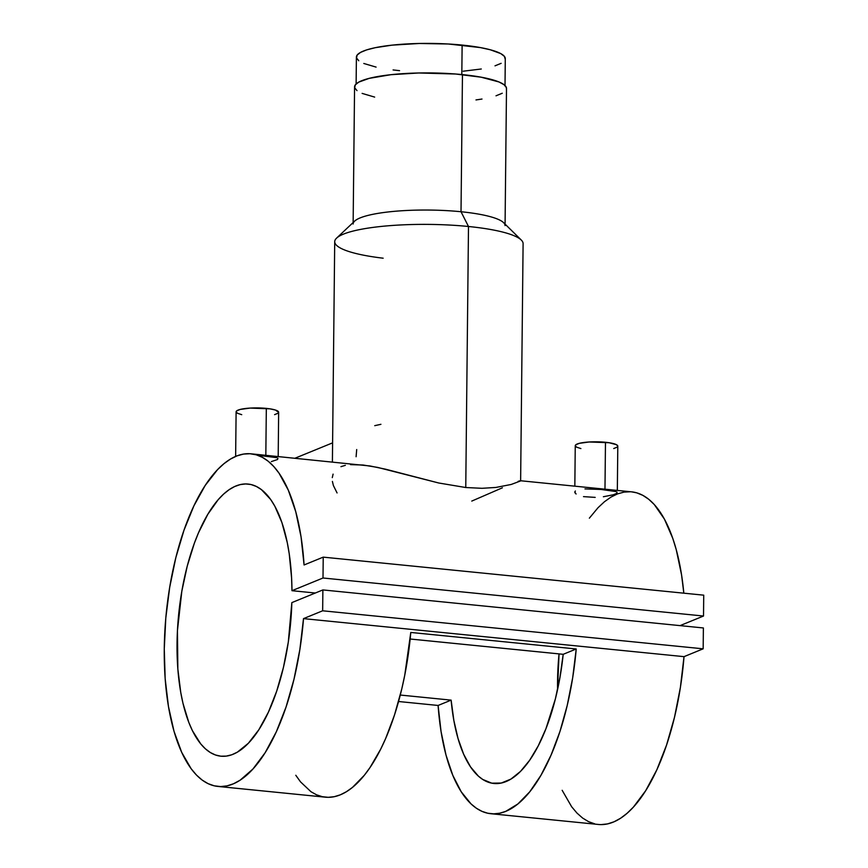 <?xml version="1.0" encoding="UTF-8"?>
<svg xmlns="http://www.w3.org/2000/svg" width="868" height="868" viewBox="0 0 868 868"><rect width="100%" height="100%" fill="white"/><g stroke="black" fill="none" stroke-linecap="round" stroke-linejoin="round"><path stroke-width="1.3" d="M505.013 85.52L505.284 58.644A74.453 14.441 -179.4 0 0 462.123 45.071L461.819 74.561L462.123 45.071A74.453 14.441 -179.4 0 0 356.401 57.082L356.119 83.957M505.23 59.208L504.395 56.366L500.738 53.588L490.279 49.769L480.395 47.588L448.344 43.997L419.32 43.476L392.054 45.147L375.28 47.686L366.676 49.888L360.546 52.395L357.117 55.118L356.52 57.939L358.777 60.76M363.8 63.472L376.083 67.096M393.085 69.939L399.562 70.655M463.219 71.198L481.284 68.995M495.01 65.838L501.14 63.331M595.188 497.386L583.502 496.626M617.061 492.123L616.725 493.36L613.242 494.793L603.379 496.746M584.967 488.912L601.025 489.454L616.009 491.581M617.332 490.42L617.799 446.152A21.277 4.123 -179.4 0 0 605.473 442.279L604.974 489.183L605.473 442.279A21.277 4.123 -179.4 0 0 575.256 445.707L574.833 486.178M277.912 458.228L277.576 459.476L271.315 461.613M257.753 455.266L276.859 457.686M278.194 456.525L278.65 412.267A21.277 4.123 -179.4 0 0 266.324 408.383L265.825 455.288L266.324 408.383A21.277 4.123 -179.4 0 0 236.107 411.812L235.64 456.416M520.626 480.796L523.1 243.669A94.2 18.282 -179.4 0 0 468.492 226.494A94.2 18.282 0.6 0 1 521.277 240.035L503.592 222.664A75.972 14.734 -179.4 0 0 461.016 211.738L468.492 226.494L465.758 487.523L482 488.304L495.867 487.447L511.198 484.463L520.42 481.013L511.198 484.463L495.867 487.447L482 488.304L465.758 487.523L438.741 482.999L385.696 469.23L370.104 465.986L251.123 453.823A167.133 68.605 95.7 0 1 304.071 564.97L323.221 557.137L304.071 564.97L301.055 536.869L295.738 511.643L288.317 490.16L279.029 473.168L273.789 466.539L268.212 461.244L262.342 457.327L256.223 454.81L249.93 453.725L243.496 454.083L236.975 455.874L230.443 459.085L223.944 463.696L217.542 469.653L205.217 485.418L193.911 505.827L184.005 530.185L175.835 557.647L169.705 587.267L165.799 618.016L164.269 648.841L165.159 678.678L168.457 706.498L174.023 731.323L181.683 752.317L191.155 768.744L196.483 775.07L202.136 780.05L208.07 783.641L214.233 785.822L220.57 786.571L227.025 785.876L233.546 783.75L240.078 780.213L252.935 769.015L265.163 752.686L276.328 731.778L286.049 707.008L293.992 679.243L299.872 649.438L303.507 618.624A167.133 68.605 95.7 0 1 217.879 786.43A167.133 68.605 95.7 0 1 166.244 613.307A167.133 68.605 95.7 0 1 251.123 453.823M505.078 224.118L506.5 88.471A75.972 14.734 -179.4 0 0 462.46 74.615L461.016 211.738A75.972 14.734 0.6 0 1 505.057 225.593M502.398 487.794L471.791 501.075M217.879 786.43L325.413 797.182A167.133 68.605 -84.3 0 0 410.781 632.446L576.222 648.982A167.133 68.605 95.7 0 1 490.854 813.717L598.388 824.459A167.133 68.605 -84.3 0 0 684.017 656.653L303.507 618.624L322.657 610.79L322.874 589.925L291.843 602.62A136.743 56.127 95.7 0 1 220.906 756.191A136.743 56.127 95.7 0 1 178.656 614.544A136.743 56.127 95.7 0 1 248.096 484.062A136.743 56.127 95.7 0 1 291.974 590.696L315.301 593.018L291.974 590.696L323.004 578.001L323.221 557.137L703.731 595.166L323.221 557.137L323.004 578.001L703.514 616.03L323.004 578.001L291.974 590.696L291.594 577.98L289.239 553.86L287.286 542.674L281.916 522.569L274.787 506.109L270.632 499.447L261.355 489.563L256.32 486.438L251.08 484.55L245.687 483.943L240.186 484.604L234.631 486.547L229.076 489.726L223.564 494.131L218.172 499.708L207.875 514.192L198.566 532.637L194.399 543.129L187.228 566.175L181.824 591.238L177.441 630.548L177.842 668.989L180.761 692.523L182.985 703.34L188.844 722.523L192.436 730.715L200.758 743.941L205.412 748.834L210.338 752.534L215.492 754.997L220.83 756.191L226.288 756.104L231.821 754.759L237.376 752.144L248.367 743.247L258.838 729.76L268.407 712.161L276.697 691.134L283.424 667.459L288.317 642.016L291.843 602.62L322.874 589.925L703.384 627.955L322.874 589.925L322.657 610.79L703.167 648.819L322.657 610.79L303.507 618.624L684.017 656.653L680.382 687.467L674.501 717.272L666.559 745.037L656.837 769.808L645.673 790.715L633.445 807.045L627.065 813.316L620.587 818.242L614.056 821.779L607.535 823.906L601.079 824.6M631.589 491.841L636.732 492.84L642.852 495.357L648.721 499.274L654.298 504.568L664.4 519.086L672.787 538.41L676.248 549.672L681.564 574.898L683.821 593.17A167.133 68.605 -84.3 0 0 631.633 491.852L520.529 480.742M295.793 775.276L300.556 781.905L310.961 791.714L316.538 794.817L322.31 796.694L328.223 797.323L334.245 796.694L340.321 794.828L346.408 791.714L352.473 787.406L364.31 775.287L369.996 767.572L380.705 749.127L385.642 738.538L394.495 715.004L401.776 688.953L404.748 675.217L410.781 632.446L576.222 648.982L563.191 654.309L410.163 639.011L563.191 654.309L576.222 648.982L572.696 677.68L567.205 705.489L559.936 731.54L551.071 755.073L540.916 775.363L529.74 791.822L517.903 803.942L505.762 811.352L499.675 813.229L493.664 813.859L487.74 813.229L481.979 811.352L476.402 808.249L471.064 803.931L461.233 791.8L452.803 775.341L446 755.041L441.053 731.518L438.101 705.456L398.553 701.507L438.101 705.456L451.132 700.129L400.267 695.04L451.132 700.129L453.845 720.418L458.065 738.646L463.686 754.292L470.543 766.921L478.442 776.176L482.716 779.442L491.755 783.164L501.248 783.044L510.905 779.095L520.474 771.424L529.664 760.249L538.236 745.872L545.939 728.719L555.39 698.849L560.034 676.997L563.191 654.309A136.743 56.127 95.7 0 1 493.881 783.479A136.743 56.127 95.7 0 1 451.132 700.129L438.101 705.456A167.133 68.605 95.7 0 0 490.854 813.717M519.813 480.861L518.109 481.371M559.035 653.897A136.743 56.127 -84.3 0 0 557.56 689.583L559.035 653.897M703.731 595.166L703.514 616.03L680.056 625.622L703.514 616.03L703.731 595.166M703.384 627.955L703.167 648.819L684.017 656.653L703.167 648.819L703.384 627.955M594.743 823.851L588.58 821.67L582.645 818.079L576.992 813.099L571.665 806.773L562.16 790.303M589.361 518.163L598.052 507.682L604.453 501.726L610.953 497.114L617.484 493.903L624.005 492.113L630.439 491.755M350.531 464.64L363.008 465.009L377.678 467.418L438.741 482.999L465.758 487.523L468.492 226.494A94.2 18.282 -179.4 0 0 334.712 241.695L332.401 461.939M340.94 466.669L345.356 465.335M332.292 477.606L333.084 474.123M337.066 492.948L333.388 485.527L332.401 481.425M506.435 89.046L506.369 87.592L504.069 84.717L498.937 81.95L481.089 77.187L455.548 74.008L418.777 72.988L390.947 74.691L369.15 78.37L358.799 82.102L355.294 84.869L354.686 87.755L356.998 90.63M362.119 93.397L374.661 97.097M475.989 99.939L482 99.039M496.008 95.805L502.257 93.245M353.124 223.998A75.972 14.734 0.6 0 1 461.016 211.738L462.46 74.615A75.972 14.734 -179.4 0 0 354.567 86.876L353.146 222.523M383.157 258.197A94.2 18.282 0.6 0 1 336.61 238.103A94.2 18.282 0.6 0 1 468.492 226.494L461.016 211.738A75.972 14.734 -179.4 0 0 354.665 221.101L336.61 238.103M374.748 425.667L380.922 424.311M356.097 456.731L356.705 449.537M278.639 412.419L275.536 410.076L269.915 408.828L250.06 408.09L240.197 409.436L236.704 410.857L236.129 411.66L237.409 413.255L241.738 414.676M274.57 414.644L278.053 413.222M576.07 494.022L574.79 491.95L575.375 491.006M575.028 492.981L574.79 491.95M613.719 448.539L617.202 447.118M617.788 446.315L616.497 444.709L609.065 442.723L589.198 441.986L579.347 443.331L575.853 444.752L575.278 445.555L576.558 447.15L580.887 448.572M295.044 458.206L332.607 442.854"/></g></svg>
